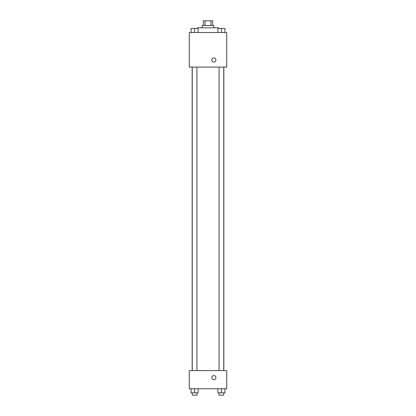 <?xml version="1.0" encoding="UTF-8"?>
<svg xmlns="http://www.w3.org/2000/svg" width="416" height="416" viewBox="0 0 416 416"><rect width="100%" height="100%" fill="white"/><g stroke="black" fill="none" stroke-linecap="round" stroke-linejoin="round"><path stroke-width="0.62" d="M204.994 25.485L204.994 20.8L203.315 20.8L203.315 25.485M204.994 20.8L212.685 20.8L212.685 25.485M211.006 25.485L211.006 20.8M202.14 27.83L202.14 25.485L213.86 25.485L213.86 27.83M218.546 28.418L218.546 27.83L197.454 27.83L197.454 28.418M189.249 32.521L226.751 32.521L226.751 67.085L189.249 67.085L189.249 32.521M211.806 60.055A2.049 2.049 0 0 1 214.885 58.282A2.049 2.049 0 0 1 214.885 61.833A2.049 2.049 0 0 1 211.806 60.055M189.249 370.594L226.751 370.594L226.751 388.757L189.249 388.757L189.249 370.594M213.86 379.673A2.049 2.049 0 0 1 212.082 376.6A2.049 2.049 0 0 1 215.634 376.6A2.049 2.049 0 0 1 213.86 379.673M217.89 388.757L217.89 392.855L224.921 392.855L224.921 388.757L224.921 392.855M221.406 392.855L221.406 388.757M223.751 392.855L223.751 395.2L219.06 395.2L219.06 392.855M191.079 388.757L191.079 392.855L198.11 392.855L198.11 388.757L198.11 392.855M194.594 392.855L194.594 388.757M196.94 392.855L196.94 395.2L192.249 395.2L192.249 392.855M217.89 32.521L217.89 28.418L224.921 28.418L224.921 32.521L224.921 28.418M221.406 32.521L221.406 28.418M223.751 28.418L219.06 28.418M191.079 32.521L191.079 28.418L198.11 28.418L198.11 32.521L198.11 28.418M194.594 32.521L194.594 28.418M196.94 28.418L192.249 28.418M223.844 370.594L223.844 67.085M192.156 370.594L192.156 67.085M219.06 67.085L219.06 370.594M223.751 67.085L223.751 370.594M196.94 370.594L196.94 67.085M192.249 370.594L192.249 67.085"/></g></svg>
